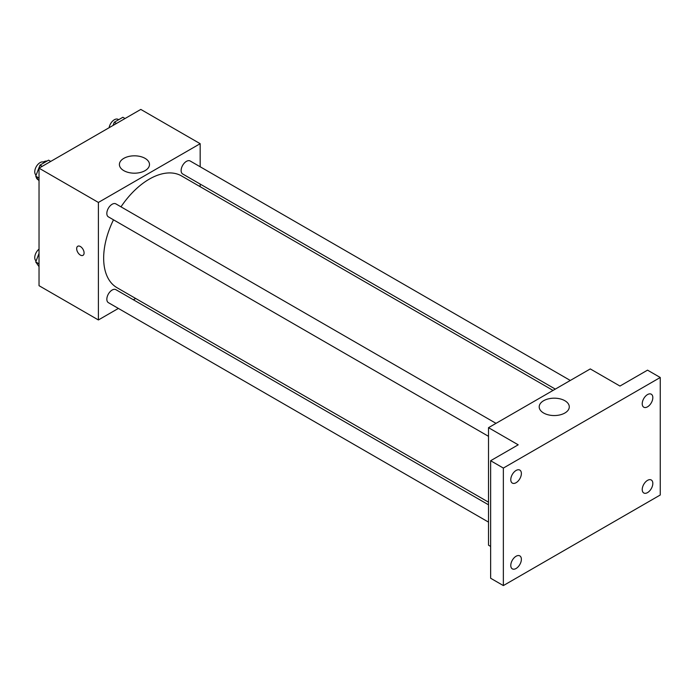 <?xml version="1.0" encoding="UTF-8"?>
<svg xmlns="http://www.w3.org/2000/svg" width="695" height="695" viewBox="0 0 695 695"><rect width="100%" height="100%" fill="white"/><g stroke="black" fill="none" stroke-linecap="round" stroke-linejoin="round"><path stroke-width="1.04" d="M35.853 174.923A10.495 6.055 120 0 0 35.888 175.722M36.01 176.565A10.495 6.055 120 0 0 38.025 179.71L38.355 179.901M47.025 161.058A10.495 6.055 120 0 0 43.29 162.039M118.376 308.424L98.395 319.961L39.033 285.688L39.033 168.173L140.798 109.419L200.169 143.691L200.169 166.765M135.638 298.459L133.371 299.771M113.493 219.811A64.522 37.252 120 0 0 103.659 258.166A64.522 37.252 120 0 0 117.021 287.704L488.516 502.181M553.038 390.425L181.543 175.939A64.522 37.252 120 0 0 120.991 206.832M200.169 184.071L200.169 186.694M98.395 319.961L98.395 202.445L200.169 143.691M570.3 380.46L190.178 160.997A7.497 4.326 120 0 0 184.401 163.004A7.497 4.326 120 0 0 181.126 170.544A7.497 4.326 120 0 0 182.681 173.976L555.314 389.113M488.516 504.805L115.883 289.667A7.497 4.326 120 0 0 110.105 291.683A7.497 4.326 120 0 0 106.839 299.224A7.497 4.326 120 0 0 108.385 302.655L488.516 522.119M488.516 436.33L108.385 216.866A7.497 4.326 -60 0 1 108.385 208.213A7.497 4.326 -60 0 1 115.883 203.887L496.013 423.351M98.395 202.445L39.033 168.173M123.806 170.64A15.038 8.688 180 0 1 119.401 164.498A15.038 8.688 180 0 1 134.439 155.819A15.038 8.688 180 0 1 149.486 164.498A15.038 8.688 180 0 1 140.199 172.525A15.038 8.688 180 0 1 123.806 170.64M84.086 252.937A5.247 3.032 60 0 1 83 255.343A5.247 3.032 60 0 1 77.753 252.311A5.247 3.032 60 0 1 77.753 246.256A5.247 3.032 60 0 1 81.802 247.663A5.247 3.032 60 0 1 84.086 252.937M83 255.343A5.247 3.032 60 0 1 77.762 252.311A5.247 3.032 60 0 1 77.753 246.256M490.635 546.418L488.516 545.193L488.516 427.677L590.281 368.923L619.966 386.055L647.532 370.148L660.25 377.489L660.25 495.005L503.354 585.581L490.635 578.24L490.635 460.724L518.201 444.817L488.516 427.677M503.354 585.581L503.354 468.074L490.635 460.724M503.354 468.074L660.25 377.489M543.603 413.004A15.038 8.688 180 0 1 539.198 406.87A15.038 8.688 180 0 1 554.236 398.183A15.038 8.688 180 0 1 569.283 406.87A15.038 8.688 180 0 1 559.996 414.889A15.038 8.688 180 0 1 543.603 413.004M647.532 406.818A7.497 4.326 -60 0 1 643.779 407.192A7.497 4.326 -60 0 1 642.632 401.18A7.497 4.326 -60 0 1 647.532 394.578A7.497 4.326 -60 0 1 651.276 394.204A7.497 4.326 -60 0 1 652.423 400.216A7.497 4.326 -60 0 1 647.532 406.818M516.081 482.712A7.497 4.326 -60 0 1 512.328 483.086A7.497 4.326 -60 0 1 511.181 477.074A7.497 4.326 -60 0 1 516.081 470.472A7.497 4.326 -60 0 1 519.825 470.098A7.497 4.326 -60 0 1 520.972 476.11A7.497 4.326 -60 0 1 516.081 482.712M516.081 568.493A7.497 4.326 -60 0 1 512.328 568.866A7.497 4.326 -60 0 1 511.181 562.863A7.497 4.326 -60 0 1 516.081 556.252A7.497 4.326 -60 0 1 519.825 555.887A7.497 4.326 -60 0 1 520.972 561.89A7.497 4.326 -60 0 1 516.081 568.493M647.532 492.607A7.497 4.326 -60 0 1 643.779 492.972A7.497 4.326 -60 0 1 642.632 486.969A7.497 4.326 -60 0 1 647.532 480.367A7.497 4.326 -60 0 1 651.276 479.993A7.497 4.326 -60 0 1 652.423 485.996A7.497 4.326 -60 0 1 647.532 492.607M39.033 180.865L35.723 176.156L40.006 165.115L48.572 160.163L50.735 161.414M39.033 178.068L35.723 176.156M42.169 166.357L40.006 165.115M44.367 162.595L43.802 162.265A7.497 4.326 120 0 0 38.025 164.272A7.497 4.326 120 0 0 34.75 171.821A7.497 4.326 120 0 0 36.123 175.131M113.05 125.439L114.301 122.216L122.867 117.273L125.03 118.524M116.465 123.467L114.301 122.216M118.654 119.705L118.089 119.375A7.497 4.326 120 0 0 112.799 120.904A7.497 4.326 120 0 0 109.141 127.698M39.033 266.645L35.723 261.937L39.033 253.406M39.033 263.848L35.723 261.937M39.033 249.123A7.497 4.326 120 0 0 34.75 257.602A7.497 4.326 120 0 0 36.123 260.92"/></g></svg>
